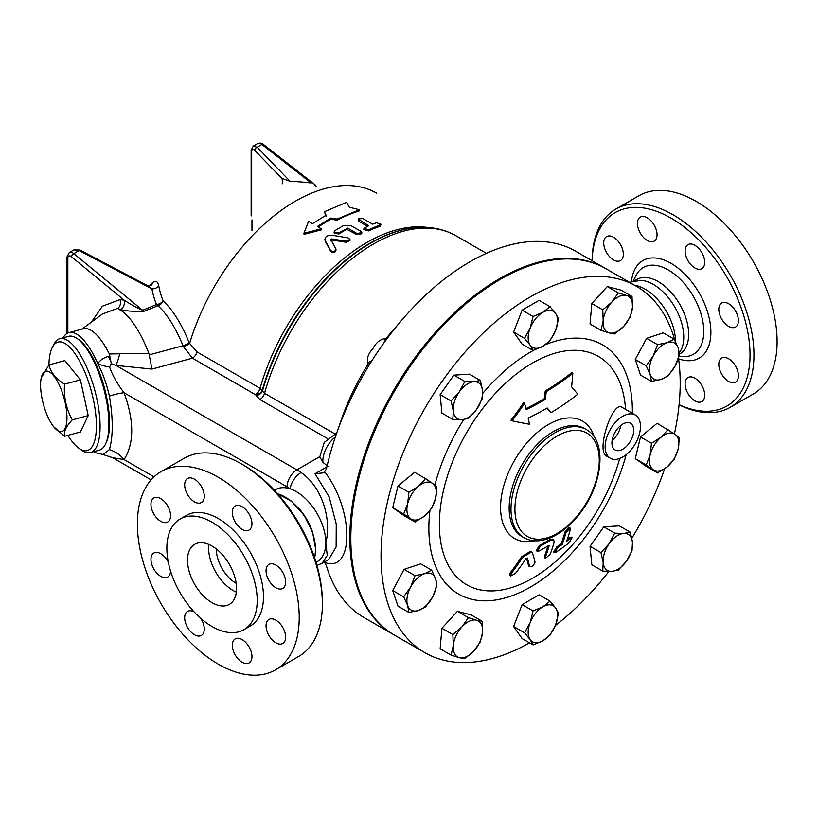 <?xml version="1.0" encoding="UTF-8"?>
<svg xmlns="http://www.w3.org/2000/svg" width="818" height="818" viewBox="0 0 818 818"><rect width="100%" height="100%" fill="white"/><g stroke="black" fill="none" stroke-linecap="round" stroke-linejoin="round"><path stroke-width="1.23" d="M679.073 404.859A114.438 66.074 -120 0 0 730.249 407.303A114.438 66.074 -120 0 0 753.951 354.91A114.438 66.074 -120 0 0 704.001 239.746A114.438 66.074 -120 0 0 615.811 209.091A114.438 66.074 -120 0 0 592.109 260.717A111.667 64.469 60 0 1 672.376 218.927A111.667 64.469 60 0 1 750.024 354.91A111.667 64.469 60 0 1 679.093 404.665M701.844 385.534A13.875 8.006 60 0 1 701.844 401.546A13.875 8.006 60 0 1 687.969 393.54A13.875 8.006 60 0 1 687.969 377.517A13.875 8.006 60 0 1 701.844 385.534M613.531 259.909A13.875 8.006 60 0 1 604.461 247.69A13.875 8.006 60 0 1 606.588 236.576A13.875 8.006 60 0 1 613.531 237.261A13.875 8.006 60 0 1 622.59 249.48A13.875 8.006 60 0 1 620.463 260.594A13.875 8.006 60 0 1 613.531 259.909M640.3 233.13A13.875 8.006 60 0 1 640.3 217.107A13.875 8.006 60 0 1 654.175 225.114A13.875 8.006 60 0 1 654.175 241.136A13.875 8.006 60 0 1 640.3 233.13M685.095 250.983A13.875 8.006 60 0 1 687.969 244.633A13.875 8.006 60 0 1 698.654 248.345A13.875 8.006 60 0 1 704.717 262.312A13.875 8.006 60 0 1 701.844 268.662A13.875 8.006 60 0 1 691.149 264.94A13.875 8.006 60 0 1 685.095 250.983M721.68 303.018L721.68 303.018A13.875 8.006 60 0 1 735.546 311.024A13.875 8.006 60 0 1 735.546 327.036L735.546 327.036A13.875 8.006 60 0 1 721.68 319.03A13.875 8.006 60 0 1 721.68 303.018M728.613 358.744A13.875 8.006 60 0 1 737.672 370.973A13.875 8.006 60 0 1 735.546 382.088A13.875 8.006 60 0 1 728.613 381.403A13.875 8.006 60 0 1 719.554 369.174A13.875 8.006 60 0 1 721.68 358.059A13.875 8.006 60 0 1 728.613 358.744M730.249 407.303L753.398 393.939A114.438 66.074 -120 0 0 777.1 341.546A114.438 66.074 -120 0 0 727.151 226.381A114.438 66.074 -120 0 0 638.96 195.727L615.811 209.091M679.421 354.163L679.758 353.969A42.996 24.826 -120 0 0 688.664 334.286A42.996 24.826 -120 0 0 669.891 291.004A42.996 24.826 -120 0 0 636.752 279.49L634.645 280.707M679.329 352.977L681.128 349.879A42.996 24.826 -120 0 0 683.756 337.118A42.996 24.826 -120 0 0 640.985 280.339L629.451 282.282M675.545 341.689A42.996 24.826 -120 0 0 634.666 285.288M322.374 601.813L322.374 604.083L322.374 601.813A111.667 64.469 -120 0 0 243.416 465.053L241.453 463.929A114.438 66.074 60 0 1 322.374 604.083A114.438 66.074 60 0 1 298.672 656.465L275.523 669.84A114.438 66.074 -120 0 0 299.224 617.447A114.438 66.074 -120 0 0 249.275 502.283A114.438 66.074 -120 0 0 161.095 471.618A114.438 66.074 -120 0 0 161.085 603.766A114.438 66.074 -120 0 0 275.523 669.84M161.095 471.618L184.234 458.254A114.438 66.074 60 0 1 241.453 463.929M235.206 654.942A13.875 8.006 60 0 1 235.206 638.919A13.875 8.006 60 0 1 249.081 646.926A13.875 8.006 60 0 1 249.081 662.948A13.875 8.006 60 0 1 235.206 654.942M200.768 618.357A13.875 8.006 60 0 1 201.412 635.422A13.875 8.006 60 0 1 190.717 631.711A13.875 8.006 60 0 1 184.663 617.754A13.875 8.006 60 0 1 187.537 611.404A13.875 8.006 60 0 1 194.122 611.884M170.563 571.097A13.875 8.006 60 0 1 167.7 577.038A13.875 8.006 60 0 1 153.835 569.031A13.875 8.006 60 0 1 153.835 553.019L153.835 553.019A13.875 8.006 60 0 1 168.293 562.109M160.768 498.653A13.875 8.006 60 0 1 169.827 510.882A13.875 8.006 60 0 1 167.7 521.996A13.875 8.006 60 0 1 153.835 513.99A13.875 8.006 60 0 1 153.835 497.968A13.875 8.006 60 0 1 160.768 498.653M201.412 486.516A13.875 8.006 60 0 1 201.412 502.538A13.875 8.006 60 0 1 187.537 494.522A13.875 8.006 60 0 1 187.537 478.51A13.875 8.006 60 0 1 201.412 486.516M251.954 523.704A13.875 8.006 60 0 1 249.081 530.054A13.875 8.006 60 0 1 235.206 522.048A13.875 8.006 60 0 1 235.206 506.035A13.875 8.006 60 0 1 245.901 509.747A13.875 8.006 60 0 1 251.954 523.704M282.783 588.439L282.783 588.439A13.875 8.006 60 0 1 268.918 580.432A13.875 8.006 60 0 1 268.918 564.41A13.875 8.006 60 0 1 282.783 572.426A13.875 8.006 60 0 1 282.783 588.439M275.85 642.795A13.875 8.006 60 0 1 266.791 630.576A13.875 8.006 60 0 1 268.918 619.461A13.875 8.006 60 0 1 282.783 627.467A13.875 8.006 60 0 1 282.783 643.49A13.875 8.006 60 0 1 275.85 642.795M529.471 642.846A211.535 122.127 -60 0 1 424.849 652.672A211.535 122.127 -60 0 1 381.035 555.831A211.535 122.127 -60 0 1 473.366 342.946A211.535 122.127 -60 0 1 636.384 286.28A211.535 122.127 -60 0 1 674.789 340.237M678.48 358.039A211.535 122.127 -60 0 1 674.431 433.908M664.615 468.847A211.535 122.127 -60 0 1 631.844 538.193M608.899 571.445A211.535 122.127 -60 0 1 555.381 625.504M424.849 652.672L394.634 635.228A211.535 122.127 -60 0 1 350.82 538.397A211.535 122.127 -60 0 1 443.162 325.513A211.535 122.127 -60 0 1 606.169 268.836L636.384 286.28M243.968 629.676L250.247 626.046A63.876 36.882 -120 0 0 263.478 596.803A63.876 36.882 -120 0 0 235.594 532.518A63.876 36.882 -120 0 0 186.371 515.412L180.093 519.031A63.876 36.882 -120 0 0 180.093 592.794A63.876 36.882 -120 0 0 243.968 629.676A63.876 36.882 -120 0 0 257.2 600.432A63.876 36.882 -120 0 0 229.316 536.148A63.876 36.882 -120 0 0 180.093 519.031M236.555 588.51A34.683 20.021 -120 0 0 221.412 553.612A34.683 20.021 -120 0 0 194.694 544.318A34.683 20.021 -120 0 0 194.694 584.359A34.683 20.021 -120 0 0 229.367 604.39A34.683 20.021 -120 0 0 236.555 588.51M208.815 544.42A34.683 20.021 -120 0 0 236.341 592.109M216.33 548.96A27.74 16.012 -120 0 0 236.177 583.316M349.347 207.24L359.347 209.745L337.149 219.071L330.942 218.048L317.364 226.514L321.29 228.774L303.897 233.334L308.539 221.412L312.456 223.682L326.034 215.216L324.398 211.709L346.597 202.383L349.347 207.24M337.149 219.071L337.108 220.226A162.291 93.702 120 0 1 359.122 210.983L359.347 209.745M326.014 216.361L324.398 211.709M321.29 228.774L321.382 229.848L304.091 234.337L303.897 233.334M337.108 220.226L330.922 219.193A162.291 93.702 120 0 0 318.263 227.026M330.922 219.193L330.942 218.048M330.84 239.582L331.719 238.938L346.259 241.238L349.951 239.388L348.09 237.905L332.19 235.236C326.934 235.206 324.582 236.923 325.135 240.38L330.646 250.615C333.56 252.2 335.298 251.596 335.861 248.815L330.799 239.48M324.858 239.551L325.298 241.402L324.858 239.551M325.298 241.402L330.85 251.607C333.764 253.191 335.482 252.598 336.034 249.827L335.861 248.815M349.951 239.388L350.012 240.492L346.341 242.312L331.842 239.991L330.973 240.635M376.505 222.752L381.208 224.326L368.693 229.735L363.949 228.396L368.703 225.727L358.079 218.948L362.803 218.498L372.609 224.163L376.505 222.752M381.208 224.326L380.227 226.238A162.291 93.702 120 0 0 368.591 230.911L363.867 229.572L363.949 228.396M367.435 226.269L358.765 221.269L358.079 218.948M357.057 233.539L361.822 232.537L361.014 231.412L351.198 225.748L343.325 225.615L334.92 230.666L334.102 231.975L338.846 232.936L347.742 228.161L357.057 233.539L357.037 234.684L346.74 229.296A162.291 93.702 120 0 0 338.897 234.03L334.163 233.058L334.102 231.975M361.822 232.537L361.771 233.703L357.037 234.684M48.916 364.91A56.176 19.387 74.9 0 1 52.168 347.701A56.176 19.387 74.9 0 1 91.35 391.249A56.176 19.387 74.9 0 1 79.336 448.591A56.176 19.387 74.9 0 1 72.638 442.16A56.176 19.387 74.9 0 1 67.884 435.36M79.336 448.591L82.178 450.503A58.957 20.348 -105.1 0 0 90.471 452.538A58.957 20.348 -105.1 0 0 94.796 390.329A58.957 20.348 -105.1 0 0 59.826 338.693A58.957 20.348 -105.1 0 0 53.671 344.623L52.168 347.701M59.826 338.693L68.62 336.321A58.957 20.348 74.9 0 1 103.589 387.957A58.957 20.348 74.9 0 1 99.275 450.176L90.471 452.538M40.9 379.92A31.207 10.767 -105.1 0 0 53.415 426.393A31.207 10.767 -105.1 0 0 66.964 417.701A31.207 10.767 -105.1 0 0 55.215 377.814A31.207 10.767 -105.1 0 0 40.9 379.92L41.145 378.059L48.937 364.889L64.847 360.605L80.42 379.879L88.201 415.575L80.42 431.986L64.51 436.27L53.599 426.628M48.937 364.889C50.644 372.251 55.839 378.673 64.51 384.163C63.62 396.996 66.217 408.898 72.291 419.849C66.217 426.26 63.62 431.73 64.51 436.27M80.42 379.879L64.51 384.163M88.201 415.575L72.291 419.849M77.638 338.867A57.567 19.867 74.9 0 1 104.387 387.742A57.567 19.867 74.9 0 1 105.798 443.448M600.985 330.349L603.193 320.84A20.808 12.014 120 0 0 609.175 332.906L600.985 330.349L590.044 324.03L591.813 303.488L602.764 309.807L611.833 302.098A20.808 12.014 120 0 0 603.193 320.84L602.764 309.807M623.807 326.229L614.727 333.938L609.175 332.906A20.808 12.014 120 0 0 623.807 326.229A20.808 12.014 120 0 0 632.457 307.496L630.249 317.006L623.807 326.229M626.465 295.431L632.028 296.464L632.457 307.496A20.808 12.014 120 0 0 626.465 295.431A20.808 12.014 120 0 0 611.833 302.098L618.285 292.875L626.465 295.431M646.21 365.799L653.204 355.983A20.808 12.014 120 0 0 650.146 374.368L646.21 365.799L635.269 359.48L646.629 338.335L657.58 344.654L667.202 342.66A20.808 12.014 120 0 0 653.204 355.983L657.58 344.654M661.087 379.429L651.465 381.423L650.146 374.368A20.808 12.014 120 0 0 661.087 379.429A20.808 12.014 120 0 0 675.075 366.096L668.081 375.912L661.087 379.429M678.132 347.711L679.441 354.767L675.075 366.096A20.808 12.014 120 0 0 678.132 347.711A20.808 12.014 120 0 0 667.202 342.66L674.196 339.143L678.132 347.711M651.465 443.264L661.087 437.19A20.808 12.014 120 0 0 650.146 454.869L651.465 443.264L640.514 436.945L657.13 423.274L675.075 434.358A20.808 12.014 120 0 0 661.087 437.19L668.081 429.593M653.204 469.716L646.21 464.951L650.146 454.869A20.808 12.014 120 0 0 653.204 469.716A20.808 12.014 120 0 0 667.202 466.894L657.58 472.968L653.204 469.716M678.132 449.205L674.196 459.297L667.202 466.894A20.808 12.014 120 0 0 678.132 449.205A20.808 12.014 120 0 0 675.075 434.358L679.441 437.61L678.132 449.205M614.727 533.152L623.807 533.428A20.808 12.014 120 0 0 609.175 543.653L614.727 533.152L603.786 526.833L619.308 525.851L630.249 532.181L632.457 542.181A20.808 12.014 120 0 0 623.807 533.428L630.249 532.181M603.193 562.62L600.985 552.62L609.175 543.653A20.808 12.014 120 0 0 603.193 562.62A20.808 12.014 120 0 0 611.833 571.373L602.764 571.107L603.193 562.62M626.465 561.148L618.285 570.126L611.833 571.373A20.808 12.014 120 0 0 626.465 561.148A20.808 12.014 120 0 0 632.457 542.181L632.028 550.657L626.465 561.148M550.054 601.138L555.616 607.938A20.808 12.014 120 0 0 542.876 606.803L550.054 601.138L539.103 594.819L522.119 604.625L533.06 610.944L542.876 606.803A20.808 12.014 120 0 0 530.136 622.651L533.06 610.944M530.136 639.645L524.573 632.846L530.136 622.651A20.808 12.014 120 0 0 530.136 639.645A20.808 12.014 120 0 0 542.876 640.78L533.06 644.921L530.136 639.645M558.551 613.224L555.616 624.932A20.808 12.014 120 0 0 555.616 607.938L558.551 613.224M555.616 624.932L550.054 635.116L542.876 640.78A20.808 12.014 120 0 0 555.616 624.932M482.129 621.24L482.559 632.273A20.808 12.014 120 0 0 476.567 620.208L482.129 621.24L471.178 614.921L457.436 611.332L468.387 617.651L476.567 620.208A20.808 12.014 120 0 0 461.935 626.874L468.387 617.651M453.295 645.617L452.865 634.584L461.935 626.874A20.808 12.014 120 0 0 453.295 645.617A20.808 12.014 120 0 0 459.276 657.682L451.086 655.126L453.295 645.617M480.35 641.782L473.908 651.005A20.808 12.014 120 0 0 482.559 632.273L480.35 641.782M473.908 651.005L464.839 658.715L459.276 657.682A20.808 12.014 120 0 0 473.908 651.005M436.904 585.79L432.538 597.12A20.808 12.014 120 0 0 435.595 578.735L436.904 585.79M424.665 573.684L431.659 570.166L435.595 578.735A20.808 12.014 120 0 0 424.665 573.684A20.808 12.014 120 0 0 410.667 587.007L415.043 575.678L424.665 573.684M425.534 606.936L418.54 610.453A20.808 12.014 120 0 0 432.538 597.12L425.534 606.936M407.609 605.392L403.673 596.823L410.667 587.007A20.808 12.014 120 0 0 407.609 605.392A20.808 12.014 120 0 0 418.54 610.453L408.918 612.447L407.609 605.392M431.659 508.326L424.665 515.923A20.808 12.014 120 0 0 435.595 498.244L431.659 508.326M432.538 483.387L436.904 486.638L435.595 498.244A20.808 12.014 120 0 0 432.538 483.387A20.808 12.014 120 0 0 418.54 486.219L425.534 478.622L432.538 483.387M415.043 521.996L410.667 518.745A20.808 12.014 120 0 0 424.665 515.923L415.043 521.996L404.092 515.677L392.722 507.661L397.977 485.974L408.918 492.293L418.54 486.219A20.808 12.014 120 0 0 407.609 503.898L408.918 492.293M410.667 518.745L403.673 513.98L407.609 503.898A20.808 12.014 120 0 0 410.667 518.745M468.387 418.438L461.935 419.685A20.808 12.014 120 0 0 476.567 409.46L468.387 418.438M482.559 390.483L482.129 398.969L476.567 409.46A20.808 12.014 120 0 0 482.559 390.483A20.808 12.014 120 0 0 473.908 381.73L480.35 380.482L482.559 390.483M452.865 419.419L453.295 410.933A20.808 12.014 120 0 0 461.935 419.685L452.865 419.419L441.914 413.09L440.145 394.613L453.888 375.145L464.839 381.464L473.908 381.73A20.808 12.014 120 0 0 459.276 391.955L464.839 381.464M453.295 410.933L451.086 400.932L459.276 391.955A20.808 12.014 120 0 0 453.295 410.933M591.813 303.488L607.334 286.556L621.077 290.145L632.028 296.464M607.334 286.556L618.285 292.875M646.629 338.335L663.245 332.824L674.196 339.143M635.269 359.48L640.514 375.104L651.465 381.423M646.21 464.951L635.269 458.632L646.629 466.649L657.58 472.968M600.985 552.62L590.044 546.301L591.813 564.788L602.764 571.107M524.573 632.846L513.622 626.516L522.119 638.602L533.06 644.921M513.622 626.516L522.119 604.625M452.865 634.584L441.914 628.265L440.145 648.807L451.086 655.126M441.914 628.265L457.436 611.332M408.918 612.447L397.977 606.128L392.722 590.504L403.673 596.823M392.722 590.504L404.092 569.359L415.043 575.678M404.092 569.359L420.708 563.847L431.659 570.166M392.722 507.661L403.673 513.98M397.977 485.974L414.593 472.303L425.534 478.622M440.145 394.613L451.086 400.932M453.888 375.145L469.409 374.163L480.35 380.482M635.269 458.632L640.514 436.945M590.044 546.301L603.786 526.833M533.06 350.452L530.136 345.165A20.808 12.014 120 0 0 542.876 346.3L533.06 350.452L522.119 344.133L513.622 332.047L524.573 338.366L530.136 328.182A20.808 12.014 120 0 0 530.136 345.165L524.573 338.366M555.616 330.452L550.054 340.646L542.876 346.3A20.808 12.014 120 0 0 555.616 330.452A20.808 12.014 120 0 0 555.616 313.468L558.551 318.754L555.616 330.452M542.876 312.323L550.054 306.668L555.616 313.468A20.808 12.014 120 0 0 542.876 312.323A20.808 12.014 120 0 0 530.136 328.182L533.06 316.474L542.876 312.323M513.622 332.047L522.119 310.155L539.103 300.349L550.054 306.668M522.119 310.155L533.06 316.474M398.366 324.204A165.072 95.307 120 0 0 386.178 338.468C380.534 338.938 376.127 342.323 372.947 348.621C367.947 353.908 366.352 359.02 368.182 363.949A165.072 95.307 120 0 0 338.683 427.579M334.623 433.755L264.541 393.294L260.083 388.335L197.036 351.934L189.295 342.977C181.463 323.693 172.741 309.685 163.13 300.983A149.029 102.045 -168.4 0 1 158.784 285.983C157.721 281.116 155.563 280.073 152.301 282.834A137.25 97.056 -135 0 0 149.745 285.881M394.143 634.942A211.535 122.127 -60 0 1 393.652 634.666A211.535 122.127 -60 0 1 354.981 489.992A211.535 122.127 -60 0 1 605.187 268.273A211.535 122.127 -60 0 1 605.678 268.56M554.134 542.283L553.704 539.696L550.688 540.299A294.051 169.766 180 0 1 540.269 546.168L537.324 551.312L538.929 551.066A292.159 168.672 0 0 0 548.745 545.545L549.175 545.8A303.754 175.379 60 0 1 545.463 557.099L545.555 558.326L550.238 554.195A303.59 175.277 -120 0 0 554.134 542.283M537.324 551.312L536.311 550.718L539.246 545.586A292.609 168.937 0 0 0 549.676 539.706L552.692 539.103L553.704 539.696M545.555 558.326L544.512 557.723L544.42 556.496A302.374 174.571 -120 0 0 547.907 546.035M569.134 542.794L572.099 537.671L570.872 538.132A287.844 166.187 180 0 1 566.629 541.342A301.811 174.254 -120 0 0 570.381 529.358L570.218 528.091L566.005 532.487A302.527 174.663 60 0 1 562.252 544.481A287.844 166.187 180 0 1 557.764 547.549L554.686 552.61L556.035 552.222A285.41 164.786 0 0 0 569.134 542.794M562.252 544.481L561.209 543.878A301.136 173.856 -120 0 0 564.982 531.904L569.195 527.498L570.218 528.091M567.273 539.481A286.382 165.338 0 0 0 569.829 537.528L571.056 537.068L572.099 537.671M554.686 552.61L553.633 552.007L556.721 546.956A286.382 165.338 0 0 0 561.209 543.878M528.622 565.995L529.665 566.598C531.976 567.007 533.765 565.514 535.054 562.14A299.04 79.878 -138.7 0 0 532.344 552.661L531.69 551.843L522.712 557.293A303.734 234.347 89.1 0 1 511.24 573.53L510.78 575.964L515.504 573.377A303.529 234.193 -90.9 0 0 526.046 558.541L527.252 557.958A297.721 79.53 41.3 0 1 529.665 566.598L528.622 565.995A296.31 79.152 -138.7 0 0 526.485 558.203M510.78 575.964L509.726 575.361L510.187 572.927A302.343 233.283 -90.9 0 0 521.69 556.7L530.678 551.26L531.69 551.843M577.764 394.215A293.12 61.943 -141.2 0 0 571.608 386.832A303.601 239.449 -84.9 0 0 572.815 373.233A286.412 165.359 180 0 1 546.281 391.618A300.257 236.801 95.1 0 1 545.207 399.481A288.652 166.657 180 0 1 526.189 409.613A302.793 174.817 -120 0 0 524.594 403.315A286.873 226.249 144.9 0 1 512.007 420.81A298.529 63.088 21.2 0 0 529.491 424.266A302.793 174.817 -120 0 0 528.172 418.131A291.453 168.273 0 0 0 547.191 407.988A300.574 63.518 38.8 0 1 551.158 412.558A293.314 169.346 0 0 0 577.764 394.215M524.594 403.315L523.551 402.712A285.4 225.093 -35.1 0 1 510.964 420.207L512.007 420.81M545.207 399.481L544.175 398.887A298.856 235.696 -84.9 0 0 545.238 391.014A284.94 164.51 0 0 0 571.762 372.63L572.815 373.233M525.943 408.632A287.19 165.809 0 0 0 544.175 398.887M546.281 391.618L545.238 391.014M551.158 412.558L550.146 411.965A299.173 63.221 -141.2 0 0 546.853 408.182M594.41 437.303A67.802 39.141 120 0 0 541.506 429.092A67.802 39.141 120 0 0 500.565 507.487A67.802 39.141 120 0 0 534.645 540.81M619.717 458.489A131.81 76.105 -60 0 1 515.759 586.169A131.81 76.105 -60 0 1 439.368 524.42A131.81 76.105 -60 0 1 529.307 364.94A131.81 76.105 -60 0 1 625.545 409.378M610.33 458.254L606.435 456.004C595.647 450.687 613.152 399.603 622.079 407.374L635.3 415.002A24.969 14.417 -60 0 1 640.463 426.434A24.969 14.417 -60 0 1 629.563 451.567A24.969 14.417 -60 0 1 610.33 458.254A24.969 14.417 -60 0 1 605.156 446.822A24.969 14.417 -60 0 1 616.056 421.699A24.969 14.417 -60 0 1 635.3 415.002M611.925 442.916A15.399 8.886 -60 0 1 618.643 427.425A15.399 8.886 -60 0 1 630.514 423.295A15.399 8.886 -60 0 1 630.514 441.076A15.399 8.886 -60 0 1 615.116 449.961A15.399 8.886 -60 0 1 611.925 442.916M612.12 440.421A15.399 8.886 120 0 0 620.75 425.472M370.902 362.302L369.848 361.474L368.284 362.671L369.869 363.969M368.284 362.671L368.182 363.949M386.362 339.562L384.941 339.092L384.307 341.014L385.094 341.3M372.037 360.503A20.808 12.014 -60 0 1 370.728 361.341L369.848 361.474M384.307 341.014L384.45 341.904A20.808 12.014 -60 0 1 384.348 342.323M386.178 338.468L384.941 339.092M605.187 268.273L575.76 251.279A211.535 122.127 120 0 0 326.402 469.011L323.887 472.804L315.022 473.765L329.194 496.966L336.249 524.041L336.137 546.935L328.672 559.522M324.357 562.007L326.402 565.749A211.535 122.127 120 0 0 364.225 617.672L393.652 634.666M327.895 466.332L322.895 462.323L319.654 456.72M328.734 559.481L322.118 563.305L327.241 555.391L325.809 542.641C332.067 518.796 321.372 486.107 301.055 472.548A54.796 31.636 -120 0 0 296.873 469.869L319.603 456.751M152.301 282.834A6.933 4.898 41.7 0 1 151.371 285.267L147.097 285.41L151.923 288.897A155.4 106.412 11.6 0 0 156.463 304.531L142.639 310.267A6.933 3.62 -113.4 0 0 143.958 311.331L157.915 305.727A6.933 3.507 68.2 0 1 157.322 305.329A6.933 3.507 68.2 0 1 156.463 304.531A6.933 4.622 158.6 0 0 163.13 300.983A6.933 5.603 131.3 0 1 157.915 305.727C167.138 314.02 175.502 327.374 183.028 345.769L183.375 346.617A6.933 1.841 156.1 0 0 189.561 343.591A162.291 93.702 120 0 1 376.546 193.13M67.843 333.038L67.843 257.997A4.162 2.403 60 0 1 71.401 256.719A2.771 1.237 -50.6 0 1 73.773 253.611L142.639 310.267C136.729 307.721 130.573 304.337 124.162 300.134A6.933 5.102 -80.1 0 1 120.277 309.541C126.647 311.106 134.541 311.699 143.958 311.331M71.401 256.719L124.162 300.134L120.062 299.603C121.013 303.018 120.389 305.86 118.201 308.13L118.774 309.327L120.277 309.541M81.872 329.163L102.342 314.051L118.211 308.13M73.896 249.889L69.285 252.558A6.933 4.008 -120 0 1 73.773 253.611L79.101 250.533A2.771 0.787 -62.2 0 1 79.98 250.052L73.896 249.889L79.101 250.533L151.923 288.897A6.933 4.867 169.3 0 0 158.784 285.983M290.145 181.361L257.169 147.25L261.924 144.5L311.239 183.007A152.475 101.984 9.5 0 0 290.145 181.361L281.648 178.212A6.933 5.859 -142.6 0 1 282.087 183.897M253.161 146.156L257.169 147.25A2.771 1.534 136 0 0 254.592 150.226L281.648 178.212M118.774 309.327A74.908 25.849 74.9 0 1 148.825 353.284L109.346 353.969A62.424 21.544 74.9 0 0 83.272 328.785L68.978 332.629A62.424 21.544 74.9 0 1 97.802 363.703C102.639 372.773 106.514 383.57 109.397 396.116A24.969 5.47 159.1 0 1 124.101 392.773C117.178 383.744 112.352 375.135 109.602 366.955L111.309 363.673L109.346 353.969M189.295 342.977A6.933 1.687 158.2 0 1 183.028 345.769L149.234 354.869L148.825 353.284M324.828 562.6L325.554 562.743C353.928 572.385 353.928 510.677 325.554 472.998L324.828 472.098M183.375 346.617L192.475 358.172A6.933 4.008 120 0 0 197.036 351.934M149.234 354.869L151.944 369.082L192.475 358.172L255.86 394.93A6.933 5.511 157.9 0 0 262.271 390.186A163.406 94.346 -60 0 1 411.106 228.232L411.914 228.12A163.958 94.663 120 0 0 262.527 390.799A6.933 5.511 157.9 0 1 256.116 395.554L259.96 399.562A6.933 4.008 120 0 0 264.541 393.294A165.072 95.307 -60 0 1 456.025 235.809L486.383 253.335M109.397 396.116C113.191 418.499 113.191 436.342 109.397 449.614L103.119 454.552L97.802 453.284A62.424 21.544 74.9 0 1 93.702 451.679M63.047 337.824A62.424 21.544 74.9 0 1 68.978 332.629M110.389 360.206A24.969 8.62 74.9 0 1 108.365 356.403C103.446 357.855 99.919 360.288 97.802 363.703A24.969 12.72 -157.3 0 0 109.602 366.955M119.755 353.642A27.74 5.787 -81.3 0 1 115.972 365.431L151.944 369.082M111.32 363.673L115.972 365.431L296.873 469.869A13.875 8.006 120 0 0 287.067 486.863A40.92 23.63 60 0 1 290.185 488.857A13.875 7.096 -54.9 0 1 301.055 472.548M109.397 449.614A24.969 19.642 -145.8 0 1 124.101 459.593C134.264 443.192 134.264 420.922 124.101 392.773L287.067 486.863M103.119 454.552L112.751 457.732L124.101 459.593L154.019 476.863M316.034 562.355L317.19 561.69A41.616 24.029 -120 0 0 325.809 542.641A41.616 24.029 -120 0 0 290.185 488.857A41.616 24.029 -120 0 0 275.574 489.614L274.419 490.279M678.592 358.826A56.309 32.516 -120 0 0 710.893 332.323A56.309 32.516 -120 0 0 673.224 264.654A56.309 32.516 -120 0 0 631.486 281.504M633.224 281.014L636.087 275.369A50.102 28.927 60 0 1 675.842 275.237A50.102 28.927 60 0 1 703.777 331.351A50.102 28.927 60 0 1 682.989 356.607L678.991 356.392M346.341 242.312L346.259 241.238M330.85 251.607L330.646 250.615M331.842 239.991L331.719 238.938M380.227 226.238L380.421 225.022M358.765 221.269L358.887 220.062M368.591 230.911L368.693 229.735M338.897 234.03L338.846 232.936M346.74 229.296L346.75 228.161M347.722 229.306L347.742 228.161M540.269 546.168L539.246 545.586M550.688 540.299L549.676 539.706M545.463 557.099L544.42 556.496M566.005 532.487L564.982 531.904M570.872 538.132L569.829 537.528M557.764 547.549L556.721 546.956M522.712 557.293L521.69 556.7M511.24 573.53L510.187 572.927M514.921 509.113A59.642 34.438 -60 0 1 578.183 430.411A59.642 34.438 -60 0 1 578.183 514.767A59.642 34.438 -60 0 1 514.921 509.113M510.994 509.113A62.424 36.043 120 0 0 523.919 537.692C532.763 542.416 542.907 541.823 554.359 535.923C563.07 531.322 571.138 524.389 578.561 515.146C602.641 486.086 608.03 441.045 586.342 429.573A62.424 36.043 120 0 0 538.244 446.301A62.424 36.043 120 0 0 510.994 509.113M523.919 537.692L522.078 536.628A62.424 36.043 -60 0 1 509.154 508.05A62.424 36.043 -60 0 1 536.404 445.237A62.424 36.043 -60 0 1 584.502 428.509L586.342 429.573M429.931 510.606A143.907 83.088 120 0 0 428.857 528.224A143.907 83.088 120 0 0 512.845 595.422A143.907 83.088 120 0 0 626.159 454.716M632.345 413.305A143.907 83.088 120 0 0 545.401 344.685M533.714 350.237A143.907 83.088 120 0 0 482.692 393.489M463.745 419.511A143.907 83.088 120 0 0 434.849 485.054M326.873 466.925L315.022 473.765M322.895 462.323A20.808 12.014 -60 0 1 335.329 437.047M120.062 299.603L102.403 306.188L91.34 322.169M251.678 212.281L251.678 151.258C251.903 149.101 252.874 148.753 254.592 150.226M316.126 186.463L314.899 185.502M263.294 144.346A2.771 1.299 128 0 0 261.924 144.5A6.933 4.008 60 0 0 257.609 143.579C260.441 142.792 262.343 143.048 263.294 144.346L315.4 185.042M67.843 257.997A2.771 1.605 180 0 1 67.035 256.862L67.035 333.468M251.157 150.246A2.771 1.605 0 0 0 251.146 150.308A2.771 1.605 0 0 0 251.146 150.318A2.771 1.605 0 0 0 251.678 151.258M251.964 219.868L251.964 230.431M255.513 394.573A6.933 4.008 120 0 0 260.083 388.335A162.291 93.702 120 0 1 427.804 227.496M255.86 394.93L256.116 395.554M259.96 399.562L327.445 438.53M109.919 355.983L108.365 356.403M312.701 532.457A41.616 24.029 -120 0 0 298.642 508.121M314.582 557.804A42.996 24.826 -120 0 0 315.513 549.716A42.996 24.826 -120 0 0 277.629 493.816M456.025 235.809C442.998 228.447 428.295 225.891 411.914 228.12M319.623 457.446L324.265 442.344L336.689 433.09M69.285 252.558L67.035 256.862M79.99 250.052L147.097 285.41M257.609 143.579L253.263 146.085L251.146 150.308L251.146 215.932M112.741 457.732L151.105 479.88M322.118 563.305L316.934 565.422M277.476 493.643L291.31 501.056L303.856 514.829L312.588 532.129L315.717 549.44L314.654 558.029"/></g></svg>
